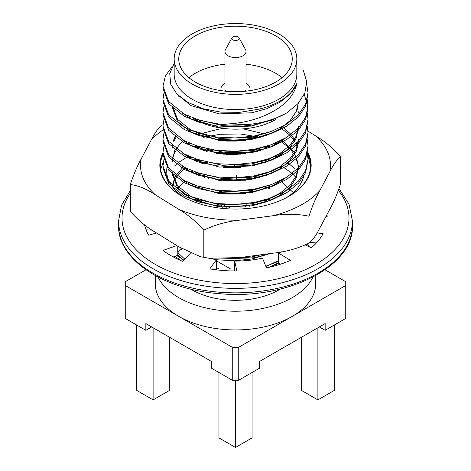 <?xml version="1.0" encoding="UTF-8"?>
<svg xmlns="http://www.w3.org/2000/svg" width="471" height="471" viewBox="0 0 471 471"><rect width="100%" height="100%" fill="white"/><g stroke="black" fill="none" stroke-linecap="round" stroke-linejoin="round"><path stroke-width="0.71" d="M152.145 230.148L146.104 229.86M187.24 195.365A74.518 43.02 0 0 0 186.316 195.83M254.558 176.354A91.71 52.952 0 0 0 252.733 176.136M265.726 188.824A74.518 43.02 0 0 0 261.005 187.723M316.371 243.007L310.218 242.335M280.292 264.243L278.638 263.224L278.638 253.115A74.518 43.02 0 0 0 281.776 251.755M209.006 258.249A74.518 43.02 0 0 0 216.507 259.639L216.442 269.83M177.779 246.18L177.779 255.353L173.275 256.936M176.819 245.585L162.972 250.442A91.71 52.952 0 0 0 182.719 261.34L190.425 253.215M144.55 224.838A91.71 52.952 0 0 0 148.712 235.159L156.572 233.01M190.743 183.643A74.518 43.02 0 0 0 189.189 184.332M192.804 171.173A91.71 52.952 0 0 0 190.637 171.856M214.752 176.719A74.518 43.02 0 0 0 208.512 177.938L207.499 175.453M251.879 165.939A91.71 52.952 0 0 0 234.116 165.091L234.576 167.164M259.868 177.379A74.518 43.02 0 0 0 254.493 176.437L255.005 175.736M278.532 182.913A74.518 43.02 0 0 0 277.036 182.318M284.802 178.403L283.936 179.316M326.02 216.377L327.168 216.43A91.71 52.952 0 0 0 327.009 214.517M305.455 244.944L311.296 247.846A91.71 52.952 0 0 0 323.141 233.634L317.036 232.968M216.507 259.639L209.819 268.87A91.71 52.952 0 0 0 236.884 270.978L234.682 261.058A74.518 43.02 0 0 0 262.488 258.137L266.474 267.875A91.71 52.952 0 0 0 290.519 260.398L278.638 253.115M192.362 184.296L192.362 186.051M236.318 175.018L236.318 180.505M208.512 177.938L208.512 178.48M254.493 176.437L254.493 178.703M234.682 261.058L234.682 270.984M204.526 174.788L204.526 177.443M312.885 277.16A80.247 46.329 180 0 1 178.756 297.648A80.247 46.329 180 0 1 158.115 277.16M307.216 244.096A80.247 46.329 180 0 1 309.488 246.945M315.747 275.623L315.747 283.613A80.247 46.329 180 0 1 292.244 316.371A80.247 46.329 180 0 1 178.756 316.371A80.247 46.329 180 0 1 155.253 283.613L155.253 275.623M179.533 250.407A80.247 46.329 180 0 1 182.359 248.894M218.933 268.994L216.507 267.587M169.678 337.336L169.678 390.318L153.11 399.885L136.543 390.318L136.543 324.949M153.11 399.885L153.11 327.775M325.084 269.806L345.743 281.74L345.743 285.479L238.744 347.262L232.256 347.262L125.257 285.479L125.257 318.431L145.845 330.318L151.68 326.951M125.257 285.479L125.257 281.74L145.916 269.806M252.067 372.514L252.067 437.883L235.5 447.45L218.933 437.883L218.933 372.514M235.5 447.45L235.5 380.209M319.32 326.951L325.155 330.318L325.155 323.577L259.333 361.581L259.333 368.322L238.744 380.209L232.256 380.209L211.667 368.322L211.667 361.581L145.845 323.577L145.845 330.318M238.744 347.262L238.744 380.209M232.256 380.209L232.256 347.262M325.155 330.318L345.743 318.431L345.743 285.479M301.322 337.336L301.322 390.318L317.89 399.885L317.89 327.775M317.89 399.885L334.457 390.318L334.457 324.949M230.749 269.071L216.507 260.852M213.563 259.15L212.845 258.738M280.274 289.088A61.33 35.407 180 0 1 190.726 289.088M177.779 252.915A61.33 35.407 180 0 1 181.323 248.294M296.83 58.957L296.83 74.153A61.33 35.407 180 0 1 235.5 109.566A61.33 35.407 180 0 1 174.17 74.153L174.17 58.957A61.33 35.407 180 0 1 192.133 33.924A61.33 35.407 180 0 1 278.867 33.924A61.33 35.407 180 0 1 296.83 58.957A61.33 35.407 180 0 1 235.5 94.371A61.33 35.407 180 0 1 174.17 58.957M250.148 124.309L221.482 125.368L195.536 119.004M270.454 131.745L251.779 137.308L219.221 138.415L191.026 130.126L177.52 119.334L172.604 106.14M297.007 104.715L298.396 112.793M270.454 145.039L251.779 150.602L222.359 152.033L195.536 145.592M298.396 126.081L296.253 136.001L290.112 145.139L279.974 153.387L266.698 159.822L251.779 163.89L222.359 165.321L195.536 158.88M298.396 139.375L296.253 149.295L290.112 158.433L279.974 166.681L266.698 173.116L251.779 177.184L222.359 178.615L195.536 172.174M172.733 145.863L172.604 148.082L172.604 145.739M173.458 140.382L175.813 135.206M194.134 120.441L195.695 119.752M282.135 126.699L290.301 133.705M291.001 134.494L295.117 140.364M296.483 143.219L297.725 147.034M270.454 184.915L251.779 190.478L222.359 191.909L195.536 185.468M172.604 159.304L174.747 150.432L183.372 140.199M194.134 133.735L196.607 132.663M267.846 132.622L270.607 133.746M282.135 139.993L294.11 151.956L298.396 165.957L296.253 175.877L290.112 185.015L279.974 193.263L266.698 199.698L251.779 203.766L219.221 204.873L191.026 196.584L177.52 185.792L172.604 172.598L172.604 174.653L177.52 187.852L191.026 198.65L219.221 206.94L251.779 205.833L266.698 201.765L279.974 195.324L290.112 187.081L296.253 177.938L298.396 167.882M194.134 147.029L196.607 145.957M218.35 140.376L245.426 140.358M267.846 145.916L270.607 147.034M282.135 153.287L282.671 153.658M172.604 185.892L174.747 177.019L183.372 166.781M194.134 160.317L196.607 159.245M218.35 153.664L245.426 153.652M267.846 159.204L270.607 160.328M282.135 166.575L282.671 166.946M194.134 173.611L196.607 172.539M218.35 166.958L245.426 166.946M267.846 172.498L270.607 173.622M282.135 179.869L282.671 180.24M194.134 186.905L196.607 185.827M218.35 180.252L245.426 180.234M267.846 185.786L270.607 186.91M282.135 193.163L282.671 193.534M260.846 254.787L251.779 256.936L228.129 258.714M194.134 200.193L196.607 199.121M218.35 193.54L245.426 193.528M267.846 199.08L270.607 200.204M278.638 260.54L265.891 266.451M184.791 259.156L177.779 252.58M218.35 206.834L220.94 206.528M177.102 94.265L191.026 105.604L219.221 113.9L251.779 112.793L266.698 108.719L279.974 102.284L290.112 94.035L296.777 83.62C292.332 107.635 254.917 125.215 218.815 124.05A72.528 41.872 0 0 0 286.709 112.952L298.061 103.591L304.89 92.911L306.686 81.565L303.289 70.279M174.17 63.391L169.76 73.623L170.685 84.168L176.937 94.088L188.153 102.531L203.231 108.772L220.958 112.139L239.886 112.316L258.367 109.26A62.896 36.314 180 0 0 296.777 83.62M286.709 112.952L271.431 120.252L254.269 124.85L235.83 126.799L216.731 125.957L198.95 122.26L184.214 116.225L168.63 103.644L162.972 88.283L162.995 87.223M308.005 93.87L305.555 106.316L298.479 116.773L286.786 126.193L271.479 133.529L254.269 138.138L235.83 140.093L216.731 139.245L198.95 135.554L184.214 129.519L168.63 116.932L162.972 101.571L162.995 100.517M304.307 94.288L308.028 108.224L305.555 119.61L298.479 130.067L286.786 139.487L271.479 146.822L254.269 151.432L235.83 153.381L216.731 152.539L198.95 148.842L184.214 142.807L168.63 130.226L162.972 114.859L162.995 113.805M308.005 120.452L305.555 132.899L298.479 143.355L286.786 152.781L271.479 160.111L254.269 164.726L235.83 166.675L216.731 165.833L198.95 162.136L184.214 156.101L168.63 143.514L162.972 128.153L162.995 127.099M308.005 133.746L305.555 146.193L298.479 156.649L286.786 166.069L271.479 173.405L254.269 178.014L235.83 179.969L216.731 179.121L198.95 175.43L184.214 169.395L168.63 156.808L162.972 141.447L162.995 140.393M308.005 147.04L305.555 159.481L298.479 169.943L286.786 179.363L271.479 186.693L254.269 191.308L235.83 193.257L216.731 192.415L198.95 188.718L184.214 182.683L168.63 170.102L162.972 154.741L162.995 153.681M196.625 121.53L198.114 121.053M308.005 160.328L305.555 172.775L298.479 183.231L286.786 192.657L271.479 199.987L254.269 204.597L235.83 206.551L216.731 205.709L198.95 202.012L184.214 195.977L168.636 183.396L162.972 168.041L162.995 166.975M196.625 134.824L200.098 133.746M264.101 133.74L267.852 134.871M196.625 148.118L200.098 147.04M264.101 147.034L267.852 148.159M196.625 161.406L200.098 160.328M264.101 160.323L267.852 161.453M196.625 174.7L200.098 173.622M264.101 173.616L267.852 174.747M270.466 253.516L254.269 257.767L218.002 259.026M196.625 187.988L200.098 186.91M264.101 186.91L270.484 188.924M281.381 193.552L282.105 193.922M278.885 263.377L268.829 267.363M181.217 260.716L175.006 256.33M196.625 201.282L200.098 200.204M274.823 118.48L251.779 126.081L219.221 127.188L191.026 118.898L182.159 112.922M298.331 103.29L296.253 111.48L290.112 120.617L279.974 128.866L266.698 135.307L251.779 139.375L219.221 140.482L191.026 132.192L177.52 121.394L172.604 108.206M285.932 137.862L270.525 147.07L251.779 152.663L219.221 153.776L191.026 145.48L182.159 139.504M298.396 128.006L296.253 138.062L290.112 147.205L279.974 155.454L266.698 161.889L251.779 165.957L219.221 167.064L191.026 158.774L182.159 152.798M184.514 114.806L184.962 114.477M298.396 141.441L296.253 151.356L290.112 160.493L279.974 168.742L266.698 175.177L251.779 179.251L219.221 180.358L191.026 172.068L182.159 166.092M173.805 141.412L176.713 135.895M184.514 128.094L184.962 127.771M196.501 121.483L197.879 120.929M280.363 127.6L289.324 134.741M289.871 135.307L294.522 141.394M295.835 143.826L297.448 148.059M285.932 177.738L270.525 186.946L251.779 192.539L219.221 193.646L191.026 185.356L182.159 179.38M172.604 161.37L172.733 159.151M173.805 154.706L176.713 149.189M184.514 141.388L184.962 141.059M196.501 134.771L219.221 129.036L224.414 128.53M243.142 128.866L268.087 134.777M280.363 140.894L289.324 148.029M289.871 148.601L294.522 154.682M295.835 157.12L297.448 161.353M184.514 154.682L184.962 154.353M196.501 148.065L199.569 146.881M264.749 146.852L268.087 148.071M280.363 154.188L281.152 154.694M172.621 187.081L174.747 179.08L184.962 167.647M196.501 161.353L199.569 160.175M264.749 160.14L268.087 161.359M280.363 167.476L281.152 167.982M175.707 190.608L184.962 180.935M196.501 174.647L199.569 173.463M264.749 173.434L268.087 174.653M280.363 180.77L293.227 192.568M184.514 194.552L184.962 194.229M196.501 187.941L199.569 186.757M264.749 186.728L268.087 187.947M280.363 194.064L281.152 194.57M270.183 253.551L251.779 258.997L234.393 260.804L216.507 259.751M196.501 201.229L199.569 200.051M264.749 200.016L268.087 201.235M278.638 262.6L269.035 267.322M183.649 260.357L177.779 254.64M218.815 124.05L199.869 120.388L184.214 114.082L168.636 101.501L162.972 86.146L165.445 75.849L171.962 66.982M306.727 84.492L308.028 92.793L305.555 104.168L298.479 114.63L286.786 124.05L271.479 131.38L254.269 135.995L235.83 137.944L216.731 137.102L198.95 133.405L184.214 127.37L168.636 114.789L162.972 99.434L163.99 92.787M307.198 99.434L308.028 106.081L305.555 117.462L298.479 127.918L286.786 137.338L271.479 144.674L254.269 149.283L235.83 151.238L216.731 150.396L198.95 146.699L184.214 140.664L168.63 128.077L162.972 112.716L163.99 106.081M307.198 112.728L308.028 119.369L305.555 130.755L298.479 141.212L286.786 150.632L271.479 157.968L254.269 162.577L235.83 164.526L216.731 163.684L198.95 159.987L184.214 153.952L168.63 141.371L162.972 126.01L163.99 119.375M307.198 126.022L308.028 132.657L305.555 144.044L298.479 154.506L286.786 163.926L271.479 171.256L254.269 175.871L235.83 177.82L216.731 176.978L198.95 173.281L184.214 167.246L168.63 154.659L162.972 139.298L163.99 132.663M307.198 139.31L308.028 145.951L305.555 157.338L298.479 167.794L286.786 177.214L271.479 184.55L254.269 189.159L235.83 191.114L216.731 190.266L198.95 186.575L184.214 180.54L168.63 167.953L162.972 152.592L163.99 145.957M193.899 120.335L195.636 119.716M283.412 126.016L283.819 126.24M307.198 152.604L308.028 159.245L305.555 170.626L298.479 181.088L286.786 190.508L271.479 197.838L254.269 202.453L235.83 204.402L216.731 203.56L198.95 199.863L184.214 193.828L168.63 181.247L162.972 165.886L163.99 159.251M193.899 133.629L196.637 132.675M267.693 132.669L270.725 133.693M283.412 139.31L283.819 139.528M193.899 146.917L196.637 145.963M223.083 140.864L240.563 140.858M267.693 145.963L270.725 146.987M283.412 152.598L283.819 152.822M193.899 160.211L196.637 159.257M223.083 154.158L240.563 154.147M267.693 159.257L270.725 160.275M283.412 165.892L283.819 166.11M193.899 173.505L196.637 172.545M223.083 167.446L240.563 167.44M267.693 172.545L270.725 173.569M283.412 179.18L283.819 179.404M253.41 255.777L243.324 257.107M193.899 186.793L196.637 185.839M223.083 180.74L240.563 180.734M267.693 185.839L270.725 186.863M283.412 192.474L283.819 192.698M278.638 261.346L265.779 266.18M234.682 270.896L231.167 270.925M183.884 260.11L176.902 255.665M193.899 200.087L196.637 199.133M223.083 194.028L240.563 194.023M267.693 199.133L270.725 200.151M194.876 147.364L197.749 146.322M226.327 141.076L237.29 141.07M266.574 146.31L269.73 147.405M282.282 153.21L282.841 153.534M172.621 175.465L174.152 173.717M194.876 160.658L197.749 159.616M226.327 154.364L237.29 154.364M266.574 159.604L269.73 160.699M282.282 166.499L291.131 172.645M292.138 173.516L296.33 177.761M275.623 82.125A56.75 32.764 180 0 1 213.781 89.231A56.75 32.764 180 0 1 178.75 58.957A56.75 32.764 180 0 1 235.5 26.199A56.75 32.764 180 0 1 292.25 58.957A56.75 32.764 180 0 1 275.623 82.125M275.623 119.569A56.75 32.764 180 0 1 192.898 118.044M188.93 77.68A56.75 32.764 180 0 1 224.955 64.209M246.045 64.209A56.75 32.764 180 0 1 282.07 77.68M221.264 90.673A14.56 8.407 180 0 1 220.94 88.913A14.56 8.407 180 0 1 224.955 83.12M246.045 83.12A14.56 8.407 180 0 1 248.806 85.498A14.56 8.407 180 0 1 250.06 88.913A14.56 8.407 180 0 1 249.736 90.673M238.997 37.727A3.668 2.119 180 0 1 236.801 40.347A3.668 2.119 180 0 1 232.15 39.228A3.668 2.119 180 0 1 232.003 37.727A3.668 2.119 180 0 1 235.5 36.249A3.668 2.119 180 0 1 238.997 37.727L245.55 49.626A10.545 6.088 180 0 1 246.045 51.474L246.045 88.913A10.545 6.088 180 0 1 245.25 91.233M225.75 91.233A10.545 6.088 180 0 1 224.955 88.913L224.955 51.474A10.545 6.088 180 0 1 225.45 49.626L232.003 37.727M246.045 51.474A10.545 6.088 180 0 1 237.69 57.427A10.545 6.088 180 0 1 225.862 53.947A10.545 6.088 180 0 1 224.955 51.474M130.343 184.526L130.343 211.485C138.303 220.346 146.675 227.293 155.465 232.321L178.692 246.745L200.463 256.736L209.071 258.255L239.763 257.578L273.009 253.18C285.573 251.938 297.56 248.606 308.964 243.177L308.476 243.442L308.964 243.177C312.385 240.646 316 235.606 319.803 228.058L329.818 209.236C333.592 202.577 337.207 194.046 340.657 183.637L340.657 156.678C337.23 159.21 333.621 164.249 329.818 171.797L319.803 190.62A94.977 54.836 180 0 1 273.009 215.736L239.763 220.14C227.199 221.376 215.212 224.714 203.808 230.142C195.848 221.282 187.476 214.334 178.692 209.301L155.465 194.882C146.687 189.006 138.309 185.556 130.343 184.526C133.77 174.193 137.379 165.662 141.182 158.927L151.197 140.105C154.971 132.581 158.586 127.541 162.036 124.986L161.924 125.045M319.803 190.62C316.029 197.272 312.414 205.809 308.964 216.218C297.572 213.805 285.585 213.646 273.009 215.736M203.808 257.101L203.808 230.142M308.964 243.177L308.964 216.218M239.763 220.14A94.977 54.836 180 0 1 178.692 209.301M155.465 194.882A94.977 54.836 180 0 1 141.182 158.927M151.197 140.105A94.977 54.836 180 0 1 163.29 129.743M188.765 117.626A94.977 54.836 180 0 1 190.49 117.073M307.987 131.15L315.535 135.842C324.313 140.864 332.691 147.812 340.657 156.678M315.535 135.842A94.977 54.836 180 0 1 329.818 171.797M186.628 169.454A75.66 43.685 180 0 1 187.635 168.971M202.424 163.514A75.66 43.685 180 0 1 207.629 162.189M259.786 161.429A75.66 43.685 180 0 1 264.861 162.542M280.204 167.558A75.66 43.685 180 0 1 281.075 167.929M307.398 151.75A75.66 43.685 180 0 1 307.822 178.191A75.66 43.685 180 0 1 289 196.248A75.66 43.685 180 0 1 182 196.248A75.66 43.685 180 0 1 162.972 152.916M188.853 130.967A75.66 43.685 180 0 1 190.349 130.308M206.899 124.915A75.66 43.685 180 0 1 207.287 124.827M277.407 128.989A75.66 43.685 180 0 1 278.85 129.554M207.122 162.083L201.806 163.313M186.763 168.553L185.892 168.954M279.315 155.86L278.025 155.295M262.429 150.043L256.872 148.783M207.122 148.795L201.806 150.025M186.763 155.259L185.892 155.665M279.315 142.566L278.025 142.001M262.429 136.755L256.872 135.489M207.122 135.501L201.806 136.731M186.763 141.971L185.892 142.372M163.396 161.618L160.693 169.572M310.589 166.151L307.351 153.24M294.316 168.318L288.164 163.048M277.696 156.814L276.194 156.101M260.616 150.585L254.664 149.213M209.301 149.23L203.584 150.579M188.594 156.125L178.491 162.454M177.632 163.154L174.712 165.863M277.696 143.52L276.194 142.807M260.616 137.296L240.245 133.976L220.122 134.282L203.584 137.285M188.594 142.831L187.458 143.408M260.063 161.365A75.089 43.35 180 0 1 265.043 162.477M280.263 167.529A75.089 43.35 180 0 1 280.822 167.77M191.397 130.744A75.089 43.35 0 0 0 189.713 131.468M163.048 154.441A75.089 43.35 0 0 0 160.411 165.827A75.089 43.35 0 0 0 182.2 196.366M288.8 196.366A75.089 43.35 0 0 0 310.589 165.827A75.089 43.35 0 0 0 307.345 153.222M276.954 157.232L275.199 156.519M257.767 151.356L250.001 149.984M213.846 150.002L206.316 151.35M189.43 156.496L188.059 157.073M276.954 143.938L275.199 143.231M257.767 138.062L250.001 136.696M213.846 136.708L206.316 138.056M189.43 143.208L188.059 143.785M303.995 174.617A68.784 39.711 180 0 1 286.621 197.543M184.067 197.349A68.784 39.711 180 0 1 166.716 170.979A68.784 39.711 180 0 1 167.252 166.028M246.963 203.554A11.463 6.618 180 0 1 246.963 203.672A11.463 6.618 180 0 1 245.609 206.798M226.18 207.528A11.463 6.618 180 0 1 224.078 204.237M228.877 207.629A11.463 6.618 180 0 1 241.134 207.269M222.336 207.258A14.56 8.407 180 0 1 220.952 204.002M250.03 203.148A14.56 8.407 180 0 1 250.06 203.672A14.56 8.407 180 0 1 249.353 206.257M130.343 193.387A113.493 65.528 0 0 0 220.298 282.971A113.493 65.528 0 0 0 326.892 256.889A113.493 65.528 0 0 0 338.384 190.372M277.195 157.096A113.493 65.528 0 0 0 274.993 156.607M249.718 153.028A113.493 65.528 0 0 0 216.589 153.428M191.915 157.538A113.493 65.528 0 0 0 189.748 158.073M118.568 225.338A116.932 67.512 0 0 0 219.833 292.238A116.932 67.512 0 0 0 352.432 225.338C354.645 265.732 287.704 300.204 220.028 293.704C163.243 289.971 117.338 259.026 118.568 225.338L118.568 220.846A116.932 67.512 0 0 0 219.833 287.746A116.932 67.512 0 0 0 352.432 220.846L349.035 204.231L339.02 188.612M352.432 225.338L352.432 220.846M276.418 156.201L276.112 156.136M252.22 152.58L214.105 153.034M190.79 157.079L188.859 157.555M161.111 167.523L160.487 167.823M130.343 190.525L121.547 205.274L118.568 220.846M174.17 256.624L174.17 257.401M172.604 106.134L172.604 108.195M308.028 161.406L308.028 159.257M308.028 148.112L308.028 145.963M308.028 134.818L308.028 132.675M308.028 121.53L308.028 119.381M308.028 108.236L308.028 106.087M308.028 94.942L308.028 92.799M162.972 168.047L162.972 165.898M162.972 154.753L162.972 152.61M162.972 141.465L162.972 139.316M162.972 128.171L162.972 126.022M162.972 114.877L162.972 112.734M162.972 101.589L162.972 99.44M162.972 88.295L162.972 86.152M292.25 91.527L292.25 91.091M178.75 96.29L178.75 95.866M220.94 88.913L220.94 90.626M250.06 88.913L250.06 90.626M207.328 257.943L201.5 256.907M224.037 204.231L224.037 207.393M246.963 203.672L246.963 206.616M220.94 204.002L220.94 207.128M250.06 203.672L250.06 206.139"/></g></svg>
